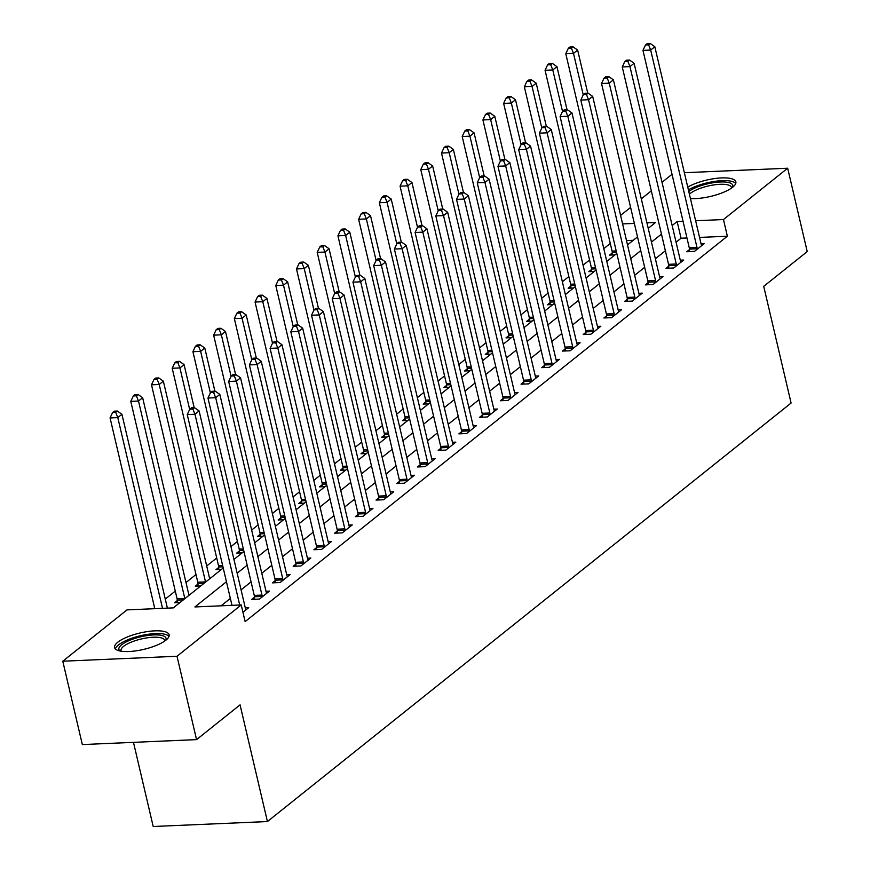 <?xml version="1.0" encoding="UTF-8"?>
<svg xmlns="http://www.w3.org/2000/svg" width="870" height="870" viewBox="0 0 870 870"><rect width="100%" height="100%" fill="white"/><g stroke="black" fill="none" stroke-linecap="round" stroke-linejoin="round"><path stroke-width="1.3" d="M687.746 187.115A28.003 8.406 166.8 0 1 717.108 178.263A28.003 8.406 166.8 0 1 735.857 181.863A28.003 8.406 166.8 0 1 732.681 187.213A28.003 8.406 166.8 0 1 690.432 198.545M165.931 640.146A28.003 8.406 166.8 0 1 136.122 650.825A28.003 8.406 166.8 0 1 114.59 647.584A28.003 8.406 166.8 0 1 117.765 642.234A28.003 8.406 166.8 0 1 147.585 631.555A28.003 8.406 166.8 0 1 169.117 634.795A28.003 8.406 166.8 0 1 165.931 640.146M133.469 742.349L153.207 826.5L267.427 821.552L791.091 403.049L763.719 286.35L807.219 251.582L787.665 168.225L723.459 219.544L695.641 220.752M267.427 821.552L240.066 704.852L196.555 739.62L82.335 744.568L62.781 661.211L126.998 609.892L173.304 607.88L223.231 567.99M610.283 243.448L603.791 248.635M589.566 260L583.074 265.187M568.85 276.562L562.368 281.749M548.144 293.114L541.651 298.301M527.427 309.666L520.934 314.853M506.71 326.217L500.217 331.405M485.993 342.78L479.5 347.967M465.276 359.332L458.794 364.519M444.57 375.883L438.078 381.071M423.853 392.446L417.361 397.633M403.136 408.998L396.644 414.185M382.419 425.55L375.938 430.737M361.713 442.101L355.221 447.289M340.996 458.664L334.504 463.851M320.28 475.216L313.787 480.403M299.563 491.767L293.081 496.955M278.857 508.319L272.364 513.507M258.14 524.882L251.647 530.069M237.423 541.434L230.931 546.621M216.706 557.985L206.701 565.989M195.989 574.548L185.984 582.541M175.283 591.1L165.278 599.093M154.566 607.651L153.185 608.761M620.593 215.412L630.598 207.419M641.31 198.86L651.315 190.856M662.026 182.298L672.031 174.304M633.251 240.294L626.498 240.588M180.025 602.518L174.565 602.747L177.262 600.594M189.964 594.569L188.823 594.612M200.742 585.956L195.282 586.195L197.979 584.042M210.681 578.017L209.54 578.061M221.448 569.404L215.999 569.643L218.696 567.49M242.164 552.852L236.716 553.081L239.413 550.928M262.881 536.29L257.422 536.529L260.119 534.376M283.598 519.738L278.139 519.977L280.836 517.824M304.315 503.186L298.856 503.425L301.553 501.272M325.021 486.635L319.573 486.863L322.27 484.71M345.738 470.072L340.29 470.311L342.976 468.158M366.455 453.52L360.996 453.759L363.693 451.606M387.172 436.968L381.712 437.208L384.409 435.043M407.878 420.417L402.429 420.645L405.126 418.492M428.595 403.854L423.146 404.093L425.832 401.94M449.311 387.302L443.852 387.541L446.549 385.388M470.028 370.75L464.569 370.99L467.266 368.826M490.734 354.199L485.286 354.427L487.983 352.274M511.451 337.636L506.003 337.875L508.7 335.722M532.168 321.084L526.709 321.324L529.406 319.17M552.885 304.533L547.426 304.761L550.123 302.608M573.602 287.97L568.143 288.209L570.84 286.056M594.308 271.418L588.86 271.657L591.557 269.504M615.025 254.867L609.576 255.106L612.262 252.952M226.45 581.747L194.913 606.945L241.218 604.944L245.133 621.615L727.363 236.216L699.556 237.423M686.963 237.967L681.058 238.228L676.077 242.208M665.365 250.767L655.36 258.76M644.648 267.318L634.643 275.311M623.942 283.87L613.937 291.874M603.225 300.433L593.22 308.426M582.508 316.984L572.504 324.978M561.792 333.536L551.787 341.54M541.086 350.088L531.07 358.092M520.369 366.651L510.364 374.644M499.652 383.202L489.647 391.195M478.935 399.754L468.93 407.758M458.218 416.317L448.213 424.31M437.512 432.868L427.507 440.862M416.795 449.42L406.79 457.413M396.078 465.972L386.073 473.976M375.361 482.535L365.356 490.528M354.655 499.086L344.65 507.079M333.939 515.638L323.934 523.631M313.222 532.19L303.217 540.194M292.505 548.752L282.5 556.746M271.788 565.304L261.783 573.297M251.082 581.856L241.077 589.86M230.365 598.419L221.1 605.814M242.947 612.284L248.7 607.684L245.286 607.825M254.442 597.255L251.756 599.408L259.467 599.071L269.417 591.121L266.002 591.274M275.159 580.692L272.462 582.856L280.183 582.519L290.123 574.57L286.719 574.722M295.876 564.141L293.179 566.294L300.9 565.968L310.84 558.018L307.436 558.159M316.593 547.589L313.896 549.742L321.617 549.405L331.557 541.466L328.142 541.608M337.31 531.037L334.613 533.19L342.323 532.853L352.274 524.904L348.859 525.056M358.016 514.474L355.319 516.639L363.04 516.301L372.98 508.352L369.576 508.504M378.733 497.923L376.036 500.076L383.757 499.75L393.697 491.8L390.293 491.941M399.45 481.371L396.753 483.524L404.474 483.187L414.414 475.248L410.999 475.39M420.166 464.819L417.469 466.972L425.18 466.635L435.13 458.686L431.716 458.838M440.872 448.257L438.175 450.41L445.897 450.084L455.847 442.134L452.433 442.286M461.589 431.705L458.892 433.858L466.614 433.521L476.553 425.582L473.149 425.724M482.306 415.153L479.609 417.306L487.33 416.969L497.27 409.02L493.866 409.172M503.023 398.601L500.326 400.755L508.047 400.417L517.987 392.468L514.572 392.62M523.729 382.039L521.043 384.192L528.753 383.866L538.704 375.916L535.289 376.068M544.446 365.487L541.749 367.64L549.47 367.303L559.41 359.364L556.006 359.506M565.163 348.935L562.466 351.088L570.187 350.751L580.127 342.802L576.723 342.954M585.88 332.373L583.183 334.537L590.904 334.2L600.844 326.25L597.429 326.402M606.597 315.821L603.9 317.974L611.61 317.648L621.561 309.698L618.146 309.84M627.303 299.269L624.606 301.422L632.327 301.085L642.267 293.147L638.863 293.288M648.019 282.717L645.322 284.871L653.044 284.533L662.983 276.584L659.58 276.736M668.736 266.155L666.039 268.319L673.761 267.982L683.7 260.032L680.296 260.184M689.453 249.603L686.756 251.756L694.467 251.419L704.417 243.48L701.002 243.622M196.555 739.62L177.012 656.263L62.781 661.211M684.375 172.706L787.665 168.225M727.363 236.216L723.459 219.544M241.218 604.944L177.012 656.263M683.048 221.295L677.143 221.556L672.162 225.537M661.461 234.095L651.456 242.088M640.744 250.647L630.739 258.64M620.027 267.199L610.022 275.203M599.31 283.761L589.305 291.754M578.604 300.313L568.588 308.306M557.887 316.865L547.882 324.869M537.171 333.417L527.166 341.421M516.454 349.979L506.449 357.972M495.737 366.531L485.732 374.524M475.031 383.083L465.026 391.087M454.314 399.645L444.309 407.638M433.597 416.197L423.592 424.19M412.88 432.749L402.875 440.742M392.174 449.301L382.169 457.305M371.457 465.863L361.452 473.856M350.74 482.415L340.735 490.408M330.024 498.967L320.019 506.96M309.307 515.519L299.302 523.522M288.601 532.081L278.596 540.074M267.884 548.633L257.879 556.626M247.167 565.185L237.162 573.189M648.226 228.331L655.534 222.492L646.943 222.861M634.35 223.405L622.594 223.916M233.932 559.432L243.937 551.428M254.649 542.869L264.654 534.876M275.366 526.317L285.371 518.324M296.083 509.766L306.088 501.762M316.789 493.214L326.805 485.21M337.506 476.651L347.511 468.658M358.222 460.099L368.228 452.106M378.939 443.548L388.944 435.544M399.656 426.985L409.661 418.992M420.362 410.433L430.367 402.44M441.079 393.882L451.084 385.888M461.796 377.33L471.801 369.326M482.513 360.767L492.518 352.774M503.219 344.215L513.235 336.222M523.936 327.664L533.941 319.671M544.653 311.112L554.658 303.108M565.369 294.549L575.375 286.556M586.086 277.998L596.091 270.005M606.792 261.446L616.797 253.442M627.509 244.883L637.514 236.89M681.058 238.228L677.143 221.556M239.707 605.009L194.967 414.25L199.11 410.944L245.405 608.337A3.589 1.827 87.5 0 0 245.818 609.479L246.003 609.837M231.985 605.346L187.246 414.588L194.967 414.25L192.879 409.03L194.532 407.704L191.443 407.834L189.791 409.161L192.879 409.03M189.791 409.161L187.246 414.588M199.11 410.944L194.532 407.704M167.399 608.141L121.93 414.283L117.787 417.6L110.066 417.937L154.806 608.685M115.699 412.369L117.352 411.042L114.264 411.184L112.611 412.5L115.699 412.369L117.787 417.6L162.527 608.347M117.352 411.042L121.93 414.283M110.066 417.937L112.611 412.5M262.164 596.918L262.153 596.428A3.589 1.827 87.5 0 0 261.979 595.091L215.684 397.699L219.827 394.393L266.122 591.774A3.589 1.827 87.5 0 0 266.535 592.927L266.72 593.286M254.508 599.289L254.431 596.766A3.589 1.827 87.5 0 0 254.257 595.417L207.963 398.036L215.684 397.699L213.596 392.468L215.249 391.152L212.16 391.282L210.507 392.609L213.596 392.468M210.507 392.609L207.963 398.036M219.827 394.393L215.249 391.152M282.88 580.366L282.87 579.877A3.589 1.827 87.5 0 0 282.696 578.528L236.401 381.147L240.544 377.83L286.839 575.222A3.589 1.827 87.5 0 0 287.252 576.375L287.426 576.723M275.224 582.737L275.148 580.203A3.589 1.827 87.5 0 0 274.974 578.865L228.679 381.484L236.401 381.147L234.302 375.916L235.966 374.589L232.877 374.731L231.224 376.047L234.302 375.916M231.224 376.047L228.679 381.484M240.544 377.83L235.966 374.589M303.597 563.803L303.576 563.314A3.589 1.827 87.5 0 0 303.412 561.976L257.107 364.595L261.25 361.278L307.545 558.67A3.589 1.827 87.5 0 0 307.958 559.812L308.143 560.171M295.941 566.174L295.865 563.651A3.589 1.827 87.5 0 0 295.691 562.314L249.396 364.921L257.107 364.595L255.019 359.364L256.683 358.038L253.594 358.168L251.93 359.495L255.019 359.364M251.93 359.495L249.396 364.921M261.25 361.278L256.683 358.038M188.997 595.341A3.589 1.827 -92.5 0 1 188.942 595.123L142.647 397.731L138.504 401.037L130.783 401.374L177.078 598.767A3.589 1.827 -92.5 0 1 177.252 600.104L177.328 602.627M136.405 395.817L138.069 394.491L134.981 394.621L133.327 395.948L136.405 395.817L138.504 401.037L184.799 598.429A3.589 1.827 -92.5 0 1 184.842 598.658M138.069 394.491L142.647 397.731M130.783 401.374L133.327 395.948M209.713 578.789A3.589 1.827 -92.5 0 1 209.648 578.561L163.353 381.18L159.21 384.486L151.5 384.823L197.794 582.215A3.589 1.827 -92.5 0 1 197.968 583.553L198.045 586.075M157.122 379.266L158.786 377.939L155.697 378.069L154.033 379.396L157.122 379.266L159.21 384.486L205.516 581.878A3.589 1.827 -92.5 0 1 205.559 582.106M158.786 377.939L163.353 381.18M151.5 384.823L154.033 379.396M194.184 407.715L184.07 364.628L179.927 367.934L172.206 368.271L218.511 565.652A3.589 1.827 -92.5 0 1 218.674 567.001L218.751 569.524M177.839 362.703L179.492 361.376L176.403 361.518L174.75 362.844L177.839 362.703L179.927 367.934L189.66 409.433M179.492 361.376L184.07 364.628M172.206 368.271L174.75 362.844M324.303 547.252L324.292 546.762A3.589 1.827 87.5 0 0 324.118 545.425L277.824 348.033L281.967 344.727L328.262 542.108A3.589 1.827 87.5 0 0 328.675 543.261L328.86 543.619M316.647 549.622L316.571 547.099A3.589 1.827 87.5 0 0 316.408 545.762L270.102 348.37L277.824 348.033L275.736 342.813L277.389 341.486L274.3 341.616L272.647 342.943L275.736 342.813M272.647 342.943L270.102 348.37M281.967 344.727L277.389 341.486M214.89 391.163L204.787 348.065L200.644 351.382L192.922 351.708L239.217 549.101A3.589 1.827 -92.5 0 1 239.391 550.438L239.467 552.961M198.556 346.151L200.209 344.824L197.12 344.966L195.467 346.282L198.556 346.151L200.644 351.382L210.377 392.881M200.209 344.824L204.787 348.065M192.922 351.708L195.467 346.282M120.103 651.021A24.229 7.275 166.8 0 1 132.36 639.276A24.229 7.275 166.8 0 1 162.581 635.665A24.229 7.275 166.8 0 1 165.702 640.32M164.767 641.016A22.435 6.732 -13.2 0 0 164.713 640.396A22.435 6.732 -13.2 0 0 161.483 637.938A22.435 6.732 -13.2 0 0 136.133 640.385A22.435 6.732 -13.2 0 0 121.028 650.651A22.435 6.732 -13.2 0 0 121.256 651.217M169.008 636.394A27.818 8.352 -13.2 0 0 165.561 634.447A27.818 8.352 -13.2 0 0 136.024 636.916A27.818 8.352 -13.2 0 0 115.395 648.966M688.779 191.509A24.229 7.275 166.8 0 1 717.511 182.178A24.229 7.275 166.8 0 1 732.453 187.387M731.507 188.083A22.435 6.732 -13.2 0 0 731.463 187.463A22.435 6.732 -13.2 0 0 714.205 184.864A22.435 6.732 -13.2 0 0 690.323 193.423A22.435 6.732 -13.2 0 0 689.421 194.206M735.748 183.461A27.818 8.352 -13.2 0 0 715.695 181.243A27.818 8.352 -13.2 0 0 688.398 189.856M345.02 530.7L345.009 530.211A3.589 1.827 87.5 0 0 344.835 528.873L298.54 331.481L302.684 328.175L348.979 525.556A3.589 1.827 87.5 0 0 349.392 526.709L349.577 527.057M337.364 533.071L337.288 530.548A3.589 1.827 87.5 0 0 337.114 529.199L290.819 331.818L298.54 331.481L296.452 326.25L298.106 324.934L295.017 325.065L293.364 326.391L296.452 326.25M293.364 326.391L290.819 331.818M302.684 328.175L298.106 324.934M365.737 514.148L365.726 513.659A3.589 1.827 87.5 0 0 365.552 512.31L319.257 314.929L323.401 311.612L369.696 509.004A3.589 1.827 87.5 0 0 370.109 510.157L370.294 510.505M358.081 516.519L358.005 513.985A3.589 1.827 87.5 0 0 357.831 512.647L311.536 315.255L319.257 314.929L317.169 309.698L318.822 308.371L315.734 308.513L314.081 309.829L317.169 309.698M314.081 309.829L311.536 315.255M323.401 311.612L318.822 308.371M386.454 497.586L386.432 497.096A3.589 1.827 87.5 0 0 386.269 495.759L339.963 298.366L344.107 295.06L390.412 492.453A3.589 1.827 87.5 0 0 390.815 493.594L391 493.953M378.798 499.956L378.722 497.433A3.589 1.827 87.5 0 0 378.548 496.096L332.253 298.704L339.963 298.366L337.875 293.147L339.539 291.82L336.451 291.95L334.787 293.277L337.875 293.147M334.787 293.277L332.253 298.704M344.107 295.06L339.539 291.82M407.171 481.034L407.149 480.544A3.589 1.827 87.5 0 0 406.975 479.207L360.68 281.815L364.824 278.509L411.118 475.89A3.589 1.827 87.5 0 0 411.532 477.043L411.717 477.402M399.504 483.405L399.428 480.882A3.589 1.827 87.5 0 0 399.265 479.544L352.959 282.152L360.68 281.815L358.592 276.595L360.245 275.268L357.168 275.399L355.504 276.725L358.592 276.595M355.504 276.725L352.959 282.152M364.824 278.509L360.245 275.268M427.877 464.482L427.866 463.993A3.589 1.827 87.5 0 0 427.692 462.655L381.397 265.263L385.54 261.946L431.835 459.338A3.589 1.827 87.5 0 0 432.249 460.491L432.433 460.839M420.221 466.853L420.145 464.33A3.589 1.827 87.5 0 0 419.971 462.981L373.676 265.6L381.397 265.263L379.309 260.032L380.962 258.705L377.874 258.847L376.221 260.173L379.309 260.032M376.221 260.173L373.676 265.6M385.54 261.946L380.962 258.705M235.607 374.611L225.504 331.513L221.361 334.819L213.639 335.157L259.934 532.549A3.589 1.827 -92.5 0 1 260.108 533.886L260.184 536.409M219.273 329.599L220.926 328.273L217.837 328.403L216.184 329.73L219.273 329.599L221.361 334.819L231.094 376.329M220.926 328.273L225.504 331.513M213.639 335.157L216.184 329.73M256.324 358.059L246.21 314.962L242.067 318.268L234.356 318.605L280.651 515.997A3.589 1.827 -92.5 0 1 280.825 517.335L280.901 519.858M239.979 313.037L241.642 311.721L238.554 311.851L236.89 313.178L239.979 313.037L242.067 318.268L251.811 359.767M241.642 311.721L246.21 314.962M234.356 318.605L236.89 313.178M277.041 341.497L266.927 298.399L262.783 301.716L255.062 302.053L301.368 499.434A3.589 1.827 -92.5 0 1 301.531 500.772L301.607 503.306M260.695 296.485L262.349 295.158L259.271 295.3L257.607 296.616L260.695 296.485L262.783 301.716L272.517 343.215M262.349 295.158L266.927 298.399M255.062 302.053L257.607 296.616M297.747 324.945L287.644 281.847L283.5 285.164L275.779 285.49L322.074 482.883A3.589 1.827 -92.5 0 1 322.248 484.22L322.324 486.743M281.412 279.933L283.065 278.607L279.977 278.737L278.324 280.064L281.412 279.933L283.5 285.164L293.233 326.663M283.065 278.607L287.644 281.847M275.779 285.49L278.324 280.064M318.463 308.393L308.361 265.296L304.217 268.602L296.496 268.939L342.791 466.331A3.589 1.827 -92.5 0 1 342.965 467.668L343.041 470.191M302.129 263.382L303.782 262.055L300.694 262.185L299.041 263.512L302.129 263.382L304.217 268.602L313.95 310.111M303.782 262.055L308.361 265.296M296.496 268.939L299.041 263.512M448.594 447.93L448.583 447.441A3.589 1.827 87.5 0 0 448.409 446.092L402.114 248.711L406.257 245.394L452.552 442.786A3.589 1.827 87.5 0 0 452.965 443.928L453.15 444.287M440.938 450.29L440.862 447.767A3.589 1.827 87.5 0 0 440.688 446.43L394.393 249.037L402.114 248.711L400.026 243.48L401.679 242.154L398.59 242.295L396.937 243.611L400.026 243.48M396.937 243.611L394.393 249.037M406.257 245.394L401.679 242.154M339.18 291.831L329.067 248.744L324.934 252.05L317.213 252.387L363.508 449.768A3.589 1.827 -92.5 0 1 363.682 451.117L363.758 453.64M322.835 246.819L324.499 245.503L321.411 245.634L319.758 246.96L322.835 246.819L324.934 252.05L334.667 293.549M324.499 245.503L329.067 248.744M317.213 252.387L319.758 246.96M469.311 431.368L469.3 430.878A3.589 1.827 87.5 0 0 469.126 429.541L422.831 232.149L426.963 228.843L473.269 426.235A3.589 1.827 87.5 0 0 473.682 427.377L473.856 427.735M461.655 433.738L461.578 431.215A3.589 1.827 87.5 0 0 461.404 429.878L415.11 232.486L422.831 232.149L420.732 226.929L422.396 225.602L419.307 225.732L417.654 227.059L420.732 226.929M417.654 227.059L415.11 232.486M426.963 228.843L422.396 225.602M359.897 275.279L349.783 232.181L345.64 235.498L337.93 235.835L384.225 433.216A3.589 1.827 -92.5 0 1 384.399 434.554L384.475 437.088M343.552 230.267L345.216 228.94L342.127 229.082L340.464 230.398L343.552 230.267L345.64 235.498L355.373 276.997M345.216 228.94L349.783 232.181M337.93 235.835L340.464 230.398M490.027 414.816L490.006 414.327A3.589 1.827 87.5 0 0 489.832 412.989L443.537 215.597L447.68 212.291L493.975 409.672A3.589 1.827 87.5 0 0 494.388 410.825L494.573 411.184M482.361 417.187L482.295 414.664A3.589 1.827 87.5 0 0 482.121 413.315L435.826 215.934L443.537 215.597L441.449 210.366L443.113 209.05L440.024 209.181L438.36 210.507L441.449 210.366M438.36 210.507L435.826 215.934M447.68 212.291L443.113 209.05M380.603 258.727L370.5 215.629L366.357 218.946L358.636 219.273L404.941 416.665A3.589 1.827 -92.5 0 1 405.105 418.002L405.181 420.525M364.269 213.715L365.922 212.389L362.833 212.519L361.18 213.846L364.269 213.715L366.357 218.946L376.09 260.445M365.922 212.389L370.5 215.629M358.636 219.273L361.18 213.846M510.733 398.264L510.723 397.775A3.589 1.827 87.5 0 0 510.549 396.426L464.254 199.045L468.397 195.728L514.692 393.12A3.589 1.827 87.5 0 0 515.105 394.273L515.29 394.621M503.077 400.635L503.001 398.101A3.589 1.827 87.5 0 0 502.838 396.763L456.532 199.382L464.254 199.045L462.166 193.814L463.819 192.487L460.73 192.629L459.077 193.945L462.166 193.814M459.077 193.945L456.532 199.382M468.397 195.728L463.819 192.487M401.32 242.175L391.217 199.078L387.074 202.384L379.353 202.721L425.647 400.113A3.589 1.827 -92.5 0 1 425.821 401.451L425.898 403.974M384.986 197.164L386.639 195.837L383.55 195.967L381.897 197.294L384.986 197.164L387.074 202.384L396.807 243.894M386.639 195.837L391.217 199.078M379.353 202.721L381.897 197.294M531.45 381.712L531.439 381.212A3.589 1.827 87.5 0 0 531.265 379.875L484.971 182.493L489.114 179.176L535.409 376.569A3.589 1.827 87.5 0 0 535.822 377.71L536.007 378.069M523.794 384.072L523.718 381.549A3.589 1.827 87.5 0 0 523.544 380.212L477.249 182.82L484.971 182.493L482.883 177.262L484.536 175.936L481.447 176.066L479.794 177.393L482.883 177.262M479.794 177.393L477.249 182.82M489.114 179.176L484.536 175.936M422.037 225.613L411.934 182.526L407.791 185.832L400.069 186.169L446.364 383.55A3.589 1.827 -92.5 0 1 446.538 384.899L446.614 387.422M405.692 180.601L407.356 179.285L404.267 179.416L402.614 180.742L405.692 180.601L407.791 185.832L417.524 227.331M407.356 179.285L411.934 182.526M400.069 186.169L402.614 180.742M552.167 365.15L552.156 364.66A3.589 1.827 87.5 0 0 551.982 363.323L505.687 165.931L509.831 162.625L556.126 360.006A3.589 1.827 87.5 0 0 556.539 361.159L556.713 361.518M544.511 367.521L544.435 364.998A3.589 1.827 87.5 0 0 544.261 363.66L497.966 166.268L505.687 165.931L503.589 160.711L505.252 159.384L502.164 159.514L500.511 160.841L503.589 160.711M500.511 160.841L497.966 166.268M509.831 162.625L505.252 159.384M442.754 209.061L432.64 165.963L428.497 169.28L420.786 169.606L467.081 366.999A3.589 1.827 -92.5 0 1 467.255 368.336L467.331 370.87M426.409 164.049L428.073 162.723L424.984 162.864L423.32 164.18L426.409 164.049L428.497 169.28L438.23 210.779M428.073 162.723L432.64 165.963M420.786 169.606L423.32 164.18M572.884 348.598L572.862 348.109A3.589 1.827 87.5 0 0 572.699 346.771L526.394 149.379L530.537 146.073L576.843 343.454A3.589 1.827 87.5 0 0 577.245 344.607L577.43 344.966M565.228 350.969L565.152 348.446A3.589 1.827 87.5 0 0 564.978 347.097L518.683 149.716L526.394 149.379L524.305 144.148L525.969 142.832L522.881 142.963L521.217 144.29L524.305 144.148M521.217 144.29L518.683 149.716M530.537 146.073L525.969 142.832M593.601 332.046L593.579 331.557A3.589 1.827 87.5 0 0 593.405 330.208L547.11 132.827L551.254 129.51L597.549 326.902A3.589 1.827 87.5 0 0 597.962 328.055L598.147 328.403M585.934 334.417L585.858 331.883A3.589 1.827 87.5 0 0 585.695 330.546L539.389 133.164L547.11 132.827L545.022 127.596L546.675 126.27L543.598 126.411L541.934 127.727L545.022 127.596M541.934 127.727L539.389 133.164M551.254 129.51L546.675 126.27M614.307 315.484L614.296 314.994A3.589 1.827 87.5 0 0 614.122 313.657L567.827 116.275L571.971 112.959L618.265 310.351A3.589 1.827 87.5 0 0 618.679 311.493L618.864 311.851M606.651 317.854L606.575 315.331A3.589 1.827 87.5 0 0 606.401 313.994L560.106 116.602L567.827 116.275L565.739 111.045L567.392 109.718L564.304 109.848L562.651 111.175L565.739 111.045M562.651 111.175L560.106 116.602M571.971 112.959L567.392 109.718M635.024 298.932L635.013 298.443A3.589 1.827 87.5 0 0 634.839 297.105L588.544 99.713L592.688 96.407L638.982 293.788A3.589 1.827 87.5 0 0 639.396 294.941L639.58 295.3M627.368 301.303L627.292 298.78A3.589 1.827 87.5 0 0 627.118 297.442L580.823 100.05L588.544 99.713L586.456 94.493L588.109 93.166L585.021 93.297L583.368 94.623L586.456 94.493M583.368 94.623L580.823 100.05M592.688 96.407L588.109 93.166M655.741 282.38L655.719 281.891A3.589 1.827 87.5 0 0 655.556 280.553L609.25 83.161L613.393 79.855L659.699 277.236A3.589 1.827 87.5 0 0 660.102 278.389L660.286 278.737M648.085 284.751L648.009 282.228A3.589 1.827 87.5 0 0 647.835 280.879L601.54 83.498L609.25 83.161L607.162 77.93L608.826 76.614L605.737 76.745L604.074 78.072L607.162 77.93M604.074 78.072L601.54 83.498M613.393 79.855L608.826 76.614M676.458 265.828L676.436 265.339A3.589 1.827 87.5 0 0 676.262 263.991L629.967 66.609L634.11 63.292L680.405 260.685A3.589 1.827 87.5 0 0 680.818 261.837L681.003 262.185M668.791 268.199L668.725 265.665A3.589 1.827 87.5 0 0 668.551 264.328L622.257 66.936L629.967 66.609L627.879 61.378L629.543 60.052L626.454 60.193L624.79 61.509L627.879 61.378M624.79 61.509L622.257 66.936M634.11 63.292L629.543 60.052M697.164 249.266L697.153 248.776A3.589 1.827 87.5 0 0 696.979 247.439L650.684 50.047L654.827 46.741L701.122 244.133A3.589 1.827 87.5 0 0 701.535 245.275L701.72 245.634M689.508 251.637L689.432 249.114A3.589 1.827 87.5 0 0 689.257 247.776L642.963 50.384L650.684 50.047L648.596 44.827L650.249 43.5L647.16 43.63L645.507 44.957L648.596 44.827M645.507 44.957L642.963 50.384M654.827 46.741L650.249 43.5M463.471 192.509L453.357 149.412L449.214 152.718L441.492 153.055L487.798 350.447A3.589 1.827 -92.5 0 1 487.961 351.784L488.037 354.308M447.126 147.498L448.779 146.171L445.701 146.301L444.037 147.628L447.126 147.498L449.214 152.718L458.947 194.227M448.779 146.171L453.357 149.412M441.492 153.055L444.037 147.628M484.177 175.958L474.074 132.86L469.93 136.166L462.209 136.503L508.504 333.895A3.589 1.827 -92.5 0 1 508.678 335.233L508.754 337.756M467.842 130.946L469.495 129.619L466.407 129.75L464.754 131.076L467.842 130.946L469.93 136.166L479.664 177.665M469.495 129.619L474.074 132.86M462.209 136.503L464.754 131.076M504.894 159.395L494.791 116.297L490.647 119.614L482.926 119.951L529.221 317.332A3.589 1.827 -92.5 0 1 529.395 318.681L529.471 321.204M488.559 114.383L490.212 113.056L487.124 113.198L485.471 114.525L488.559 114.383L490.647 119.614L500.38 161.113M490.212 113.056L494.791 116.297M482.926 119.951L485.471 114.525M525.611 142.843L515.497 99.745L511.353 103.062L503.643 103.389L549.938 300.781A3.589 1.827 -92.5 0 1 550.112 302.118L550.188 304.641M509.265 97.831L510.929 96.505L507.841 96.646L506.177 97.962L509.265 97.831L511.353 103.062L521.097 144.561M510.929 96.505L515.497 99.745M503.643 103.389L506.177 97.962M546.327 126.291L536.214 83.194L532.07 86.5L524.36 86.837L570.655 284.229A3.589 1.827 -92.5 0 1 570.829 285.567L570.894 288.09M529.982 81.28L531.646 79.953L528.558 80.084L526.894 81.41L529.982 81.28L532.07 86.5L541.803 128.01M531.646 79.953L536.214 83.194M524.36 86.837L526.894 81.41M567.033 109.729L556.93 66.642L552.787 69.948L545.066 70.285L591.361 267.666A3.589 1.827 -92.5 0 1 591.535 269.015L591.611 271.538M550.699 64.717L552.352 63.401L549.264 63.532L547.611 64.858L550.699 64.717L552.787 69.948L562.52 111.447M552.352 63.401L556.93 66.642M545.066 70.285L547.611 64.858M587.75 93.177L577.647 50.079L573.504 53.396L565.783 53.733L612.078 251.115A3.589 1.827 -92.5 0 1 612.252 252.452L612.328 254.986M571.416 48.165L573.069 46.839L569.981 46.98L568.327 48.296L571.416 48.165L573.504 53.396L583.237 94.895M573.069 46.839L577.647 50.079M565.783 53.733L568.327 48.296M262.153 596.428L254.431 596.766M261.979 595.091L254.257 595.417M282.87 579.877L275.148 580.203M282.696 578.528L274.974 578.865M303.576 563.314L295.865 563.651M303.412 561.976L295.691 562.314M177.078 598.767L184.799 598.429M177.252 600.104L183.363 599.843M197.794 582.215L205.516 581.878M197.968 583.553L204.08 583.281M218.511 565.652L222.644 565.478M218.674 567.001L222.948 566.816M324.292 546.762L316.571 547.099M324.118 545.425L316.408 545.762M239.217 549.101L243.35 548.926M239.391 550.438L243.665 550.253M345.009 530.211L337.288 530.548M344.835 528.873L337.114 529.199M365.726 513.659L358.005 513.985M365.552 512.31L357.831 512.647M386.432 497.096L378.722 497.433M386.269 495.759L378.548 496.096M407.149 480.544L399.428 480.882M406.975 479.207L399.265 479.544M427.866 463.993L420.145 464.33M427.692 462.655L419.971 462.981M259.934 532.549L264.067 532.364M260.108 533.886L264.382 533.701M280.651 515.997L284.784 515.812M280.825 517.335L285.099 517.15M301.368 499.434L305.5 499.26M301.531 500.772L305.805 500.587M322.074 482.883L326.206 482.709M322.248 484.22L326.522 484.035M342.791 466.331L346.923 466.146M342.965 467.668L347.239 467.484M448.583 447.441L440.862 447.767M448.409 446.092L440.688 446.43M363.508 449.768L367.64 449.594M363.682 451.117L367.956 450.932M469.3 430.878L461.578 431.215M469.126 429.541L461.404 429.878M384.225 433.216L388.357 433.042M384.399 434.554L388.672 434.369M490.006 414.327L482.295 414.664M489.832 412.989L482.121 413.315M404.941 416.665L409.074 416.48M405.105 418.002L409.378 417.817M510.723 397.775L503.001 398.101M510.549 396.426L502.838 396.763M425.647 400.113L429.78 399.928M425.821 401.451L430.095 401.266M531.439 381.212L523.718 381.549M531.265 379.875L523.544 380.212M446.364 383.55L450.497 383.376M446.538 384.899L450.812 384.714M552.156 364.66L544.435 364.998M551.982 363.323L544.261 363.66M467.081 366.999L471.214 366.825M467.255 368.336L471.529 368.151M572.862 348.109L565.152 348.446M572.699 346.771L564.978 347.097M593.579 331.557L585.858 331.883M593.405 330.208L585.695 330.546M614.296 314.994L606.575 315.331M614.122 313.657L606.401 313.994M635.013 298.443L627.292 298.78M634.839 297.105L627.118 297.442M655.719 281.891L648.009 282.228M655.556 280.553L647.835 280.879M676.436 265.339L668.725 265.665M676.262 263.991L668.551 264.328M697.153 248.776L689.432 249.114M696.979 247.439L689.257 247.776M487.798 350.447L491.931 350.262M487.961 351.784L492.235 351.6M508.504 333.895L512.637 333.71M508.678 335.233L512.952 335.048M529.221 317.332L533.353 317.158M529.395 318.681L533.669 318.496M549.938 300.781L554.07 300.607M550.112 302.118L554.386 301.933M570.655 284.229L574.787 284.044M570.829 285.567L575.092 285.382M591.361 267.666L595.493 267.492M591.535 269.015L595.809 268.83M612.078 251.115L616.21 250.941M612.252 252.452L616.525 252.267"/></g></svg>
